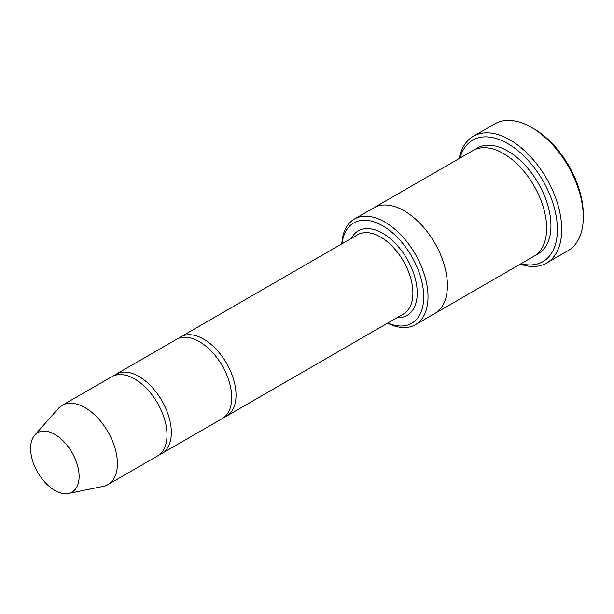 <?xml version="1.0" encoding="UTF-8"?>
<svg xmlns="http://www.w3.org/2000/svg" width="614" height="614" viewBox="0 0 614 614"><rect width="100%" height="100%" fill="white"/><g stroke="black" fill="none" stroke-linecap="round" stroke-linejoin="round"><path stroke-width="0.92" d="M159.594 454.537A45.758 26.417 -120 0 0 161.85 453.47A45.758 26.417 -120 0 0 168.865 416.806A45.758 26.417 -120 0 0 138.971 376.482A45.758 26.417 -120 0 0 116.092 374.218A45.758 26.417 -120 0 0 114.043 375.638M116.092 374.218L176.487 339.35A45.758 26.417 60 0 1 199.366 341.614A45.758 26.417 60 0 1 229.26 381.939A45.758 26.417 60 0 1 222.245 418.602L161.85 453.47M387.802 323.018A57.954 33.463 -120 0 0 423.652 294.797A57.954 33.463 -120 0 0 384.41 226.827A57.954 33.463 -120 0 0 342.044 243.766M373.466 208.016A61.009 35.221 60 0 1 373.772 207.839A61.001 35.221 60 0 1 404.273 210.863A61.001 35.221 60 0 1 444.129 264.619A61.001 35.221 60 0 1 434.773 313.501L415.363 324.714A61.001 35.221 -120 0 0 424.719 275.824A61.001 35.221 -120 0 0 384.863 222.068A61.001 35.221 -120 0 0 354.362 219.044A61.001 35.221 -120 0 0 341.814 243.904M434.781 313.508L533.996 256.222A61.009 35.221 60 0 0 543.352 207.332A61.009 35.221 60 0 0 503.495 153.577A61.009 35.221 60 0 0 472.987 150.553L373.772 207.839A61.009 35.221 60 0 1 404.273 210.855A61.009 35.221 60 0 1 444.129 264.619A61.009 35.221 60 0 1 434.781 313.508A61.009 35.221 60 0 1 434.474 313.677M387.564 323.148A61.001 35.221 -120 0 0 415.363 324.714M473.363 136.254L494.93 123.798A73.212 42.266 60 0 1 531.532 127.428L533.689 128.671A70.157 40.509 60 0 1 583.3 214.593L583.3 217.087A73.212 42.266 60 0 1 568.134 250.596L546.567 263.053A73.212 42.266 -120 0 0 557.788 204.393A73.212 42.266 -120 0 0 509.965 139.877A73.212 42.266 -120 0 0 473.363 136.254A73.212 42.266 -120 0 0 459.226 158.496M224.302 417.175A45.758 26.417 -120 0 0 226.558 416.108A45.758 26.417 -120 0 0 233.573 379.444A45.758 26.417 -120 0 0 203.679 339.128A45.758 26.417 -120 0 0 180.8 336.856A45.758 26.417 -120 0 0 178.751 338.283M34.76 435.111L58.253 408.571A45.758 26.417 60 0 1 62.175 405.347L111.779 376.704A45.758 26.417 60 0 1 134.658 378.976A45.758 26.417 60 0 1 164.552 419.293A45.758 26.417 60 0 1 157.537 455.956L107.926 484.599A45.758 26.417 60 0 1 103.175 486.388L68.446 493.464A34.315 19.809 60 0 1 37.7 472.312A34.315 19.809 60 0 1 34.76 435.111A34.315 19.809 60 0 1 54.853 434.39A34.315 19.809 60 0 1 78.047 467.592A34.315 19.809 60 0 1 68.446 493.464M62.175 405.347A45.758 26.417 60 0 1 85.047 407.612A45.758 26.417 60 0 1 114.941 447.936A45.758 26.417 60 0 1 107.926 484.599M520.987 263.736A70.157 40.509 -120 0 0 542.883 180.646A70.157 40.509 -120 0 0 459.978 158.067M520.235 264.166A73.212 42.266 -120 0 0 546.567 263.053M533.689 128.671L531.532 127.428A73.212 42.266 60 0 1 583.3 217.087M397.089 317.653A48.805 28.175 -120 0 0 407.105 259.039A48.805 28.175 -120 0 0 351.338 238.401M475.221 149.44A61.009 35.221 60 0 1 507.809 151.082A61.009 35.221 60 0 1 548.225 206.811A61.009 35.221 60 0 1 536.076 254.841M226.558 416.108L403.429 313.992A45.758 26.417 -120 0 0 403.429 261.165A45.758 26.417 -120 0 0 357.67 234.748L180.8 336.856M373.772 207.839L354.362 219.044"/></g></svg>
